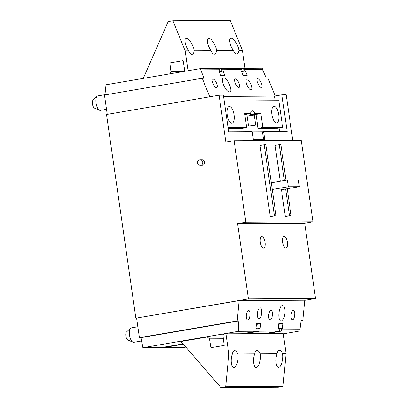<?xml version="1.0" encoding="UTF-8"?>
<svg xmlns="http://www.w3.org/2000/svg" width="408" height="408" viewBox="0 0 408 408"><rect width="100%" height="100%" fill="white"/><g stroke="black" fill="none" stroke-linecap="round" stroke-linejoin="round"><path stroke-width="0.61" d="M257.392 124.792L257.912 128.393L277.71 128.275L282.678 127.424L262.88 127.541L260.87 113.587L255.082 113.623A7.064 2.841 80.3 0 0 252.185 110.843A7.064 2.841 80.3 0 0 250.476 113.648L244.688 113.684L246.697 127.638L228.067 127.75M257.912 128.393L262.88 127.541M255.082 113.623L250.114 114.475L255.903 114.439L260.87 113.587M255.903 114.439L255.954 114.801M250.114 114.475A7.064 2.841 80.3 0 0 249.767 113.771M244.805 114.505L250.476 113.648M228.184 128.571L241.73 128.489L246.697 127.638M224.211 101.021L278.822 100.694L282.678 127.424M135.864 318.194L248.436 298.896L237.599 223.686L245.876 222.268L234.126 140.719L225.848 142.137L219.081 95.202L106.513 114.5L135.864 318.194L239.144 300.609L237.186 320.912L139.419 337.671L136.609 318.189M264.17 144.748L265.812 144.738L276.048 215.781L270.269 216.5L260.034 145.457L264.17 144.748L274.405 215.786L270.269 216.5M245.876 222.268L312.982 221.86L301.231 140.311L234.126 140.719M287.232 188.771L291.108 215.689L285.33 216.408L281.489 189.756M280.265 181.269L275.094 145.37L279.23 144.656L284.407 180.56M219.081 95.202L223.37 95.176L228.643 131.784L252.226 131.641L253.363 139.521L264.731 139.454L263.599 131.57L287.176 131.427L281.903 94.819L286.192 94.794L292.755 140.362M275.12 100.715L274.451 96.099L223.548 96.405M274.451 96.099L281.903 94.819M304.75 300.339L315.542 298.488L304.705 223.283L312.982 221.86M248.436 298.896L315.542 298.488M260.335 242.413A5.778 2.321 80.3 0 0 263.66 248.095A5.778 2.321 80.3 0 0 264.97 242.005A5.778 2.321 80.3 0 0 261.707 236.706A5.778 2.321 80.3 0 0 260.335 242.413M282.703 242.281A5.778 2.321 80.3 0 0 286.028 247.957A5.778 2.321 80.3 0 0 287.339 241.873A5.778 2.321 80.3 0 0 284.075 236.569A5.778 2.321 80.3 0 0 282.703 242.281M237.599 223.686L304.705 223.283M200.221 165.316L202.088 165.306A2.754 2.514 -90.3 0 0 204.587 162.542A2.754 2.514 -90.3 0 0 202.052 159.803L200.19 159.814A2.754 2.754 0 0 0 197.482 162.96A2.754 2.754 0 0 0 200.221 165.316A2.754 2.514 -90.3 0 0 202.72 162.552A2.754 2.514 -90.3 0 0 200.19 159.814M276.048 215.781L274.405 215.786M279.23 144.656L280.872 144.646L286.008 180.285M285.631 189.047L289.471 215.699L285.33 216.408M291.108 215.689L289.471 215.699M263.548 139.459L262.441 131.769L252.256 131.83M262.441 131.769L263.599 131.57M279.551 131.473L279.057 128.041M247.1 116.035L248.538 126.001L257.519 124.772L256.086 114.801L247.1 116.035M227.19 114.877A8.435 3.392 80.3 0 0 232.045 123.175A8.435 3.392 80.3 0 0 233.963 114.286A8.435 3.392 80.3 0 0 229.194 106.544A8.435 3.392 80.3 0 0 227.19 114.877M271.876 114.607A8.435 3.392 80.3 0 0 276.731 122.905A8.435 3.392 80.3 0 0 278.649 114.016A8.435 3.392 80.3 0 0 273.88 106.274A8.435 3.392 80.3 0 0 271.876 114.607M248.538 126.001L257.519 124.772M255.658 124.782L254.22 114.816M185.808 347.116L183.743 347.473L163.608 347.596L163.557 347.233M183.008 343.898L161.369 347.606L142.882 347.718L141.071 337.661L139.419 337.671M260.054 307.846C262.772 307.55 261.849 318.592 259.141 318.786C257.774 318.638 257.183 316.822 257.366 313.334C257.779 310.182 258.631 308.356 259.911 307.856L260.054 307.846M293.357 310.284C295.693 310.034 294.902 319.551 292.567 319.714C291.389 319.591 290.873 318.026 291.037 315.017C291.394 312.298 292.123 310.728 293.23 310.294L293.357 310.284M270.983 310.422C273.324 310.167 272.529 319.683 270.198 319.852C269.015 319.724 268.505 318.158 268.668 315.155C269.025 312.436 269.754 310.86 270.861 310.432L270.983 310.422M248.615 310.554C250.956 310.304 250.16 319.821 247.829 319.984C246.646 319.862 246.136 318.296 246.294 315.287C246.656 312.569 247.386 310.998 248.492 310.565L248.615 310.554M281.148 320.928C277.312 321.341 278.613 305.735 282.438 305.459C284.376 305.668 285.212 308.234 284.952 313.166C284.366 317.623 283.167 320.204 281.352 320.907L281.148 320.928M239.144 300.609L304.761 300.217L302.802 320.515L301.145 320.525L299.946 329.674L281.413 329.786L281.556 328.287L282.525 328.277L282.984 323.559L278.807 323.585L278.348 328.302L279.317 328.297L279.174 329.797L259.039 329.919L259.187 328.42L260.156 328.415L260.61 323.692L256.438 323.717L255.979 328.44L256.948 328.435L256.805 329.934L238.272 330.046L238.838 320.902L237.186 320.912M279.174 329.797L279.358 331.077L259.228 331.199L259.039 329.919M299.946 329.674L300.084 330.954L281.596 331.061L281.413 329.786M183.289 344.219L163.608 347.596M279.358 331.077L264.639 333.601L244.504 333.724L259.228 331.199M300.084 330.954L283.264 333.836M281.596 331.061L266.873 333.586L283.218 333.489L286.13 353.7L282.606 353.721C283.657 358.795 281.326 367.001 278.776 367.185C275.997 367.96 274.905 359.229 277.098 353.756A8.298 3.335 -99.7 0 1 279.133 350.288A8.298 3.335 -99.7 0 1 282.606 353.721M256.805 329.934L256.989 331.214L238.501 331.322L238.272 330.046M207.305 337.028L180.968 341.542L220.947 387.6L225.675 386.789L228.842 354.047L225.925 333.836L222.778 334.376L224.191 345.438L210.88 347.718L209.462 338.875L207.305 337.028L223.105 336.931M256.989 331.214L242.27 333.734L225.925 333.836M238.501 331.322L142.882 347.718M260.238 353.858C261.288 358.933 258.958 367.134 256.408 367.322C253.623 368.093 252.532 359.361 254.73 353.889A8.298 3.335 -99.7 0 1 256.765 350.426A8.298 3.335 -99.7 0 1 260.238 353.858L277.098 353.756M286.13 353.7L282.963 386.442L278.236 387.253L220.947 387.6M264.639 333.601L266.873 333.586M242.27 333.734L244.504 333.724M232.361 354.027A8.298 3.335 -99.7 0 1 234.396 350.559A8.298 3.335 -99.7 0 1 237.869 353.991C238.92 359.071 236.584 367.271 234.039 367.455C231.254 368.23 230.163 359.499 232.361 354.027L228.842 354.047M254.73 353.889L237.869 353.991M282.963 386.442L225.675 386.789M302.802 320.515L301.109 320.805M238.838 320.902L141.071 337.661M223.339 338.793L209.462 338.875M137.843 326.747L131.259 327.874A7.339 2.948 80.3 0 0 130.56 328.236L126.434 332.066A4.162 1.673 80.3 0 0 125.843 335.968A4.162 1.673 80.3 0 0 127.796 339.997L132.962 342.23A7.339 2.948 80.3 0 0 133.737 342.338L141.668 340.981M130.56 328.236A7.339 2.948 80.3 0 0 129.514 335.126A7.339 2.948 80.3 0 0 132.962 342.23M259.187 328.42L256.913 328.807M260.61 323.692L256.367 324.421M281.556 328.287L279.281 328.675M282.984 323.559L278.735 324.284M209.743 96.803L202.215 78.254L104.448 95.018L107.238 114.378M106.075 94.738L105.019 84.946L200.634 68.554L219.121 68.442L219.866 71.099L218.897 71.104L220.662 75.444L224.834 75.419L223.074 71.079L222.105 71.084L221.544 69.707L241.679 69.584L242.235 70.961L241.266 70.967L243.03 75.312L247.202 75.286L245.443 70.946L244.474 70.951L243.913 69.569L262.446 69.457L266.179 77.867L267.832 77.857L275.186 95.972M251.037 89.882C248.452 90.153 244.188 79.999 246.809 79.825C248.253 79.958 249.701 81.626 251.155 84.833C252.221 87.73 252.226 89.408 251.175 89.867L251.037 89.882M216.495 87.654C214.266 87.883 210.589 79.137 212.854 78.984C214.098 79.096 215.342 80.534 216.597 83.303C217.515 85.802 217.52 87.246 216.617 87.644L216.495 87.654M238.864 87.516C236.635 87.751 232.958 78.999 235.222 78.846C236.467 78.963 237.711 80.401 238.966 83.166C239.884 85.665 239.894 87.113 238.986 87.506L238.864 87.516M261.232 87.383C259.009 87.613 255.332 78.866 257.591 78.713C258.835 78.826 260.085 80.264 261.334 83.033C262.257 85.532 262.262 86.975 261.355 87.373L261.232 87.383M223.732 77.862C227.389 77.479 233.417 91.831 229.709 92.081C227.669 91.892 225.624 89.531 223.564 85.002C222.059 80.901 222.049 78.53 223.538 77.877L223.732 77.862M202.215 78.254L203.873 78.244L200.772 69.829L219.305 69.717M221.544 69.707L221.36 68.427L241.49 68.304L241.679 69.584M200.772 69.829L200.634 68.554M221.36 68.427L219.173 68.799M243.913 69.569L243.729 68.294L262.216 68.182L262.446 69.457M243.729 68.294L241.546 68.666M188.669 50.832C185.232 46.165 183.717 38.622 186.181 38.449C188.608 37.74 193.81 45.762 194.177 50.796A8.298 3.335 -99.7 0 1 192.143 54.264A8.298 3.335 -99.7 0 1 188.669 50.832L185.15 50.852L172.931 20.747L230.219 20.4L242.439 50.505L244.999 68.284M211.038 50.694C207.601 46.028 206.086 38.485 208.549 38.316C210.977 37.602 216.179 45.63 216.546 50.663A8.298 3.335 -99.7 0 1 214.516 54.126A8.298 3.335 -99.7 0 1 211.038 50.694L194.177 50.796M172.931 20.747L168.198 21.558L143.269 78.387M188.011 70.717L185.15 50.852M238.92 50.526A8.298 3.335 -99.7 0 1 236.885 53.994A8.298 3.335 -99.7 0 1 233.407 50.561C229.969 45.895 228.454 38.352 230.918 38.179C233.351 37.47 238.547 45.492 238.92 50.526L242.439 50.505M216.546 50.663L233.407 50.561M184.855 71.257L183.146 60.603L169.835 62.883L170.972 71.777L169.682 73.858M169.835 62.883L183.498 62.801M170.972 71.777L182.233 71.706M106.049 94.503L97.833 95.911A7.339 2.948 80.3 0 0 97.135 96.273L93.009 100.103A4.162 1.673 80.3 0 0 92.458 104.28A4.162 1.673 80.3 0 0 94.365 108.033L99.532 110.267A7.339 2.948 80.3 0 0 100.312 110.374L106.508 109.313M97.135 96.273A7.339 2.948 80.3 0 0 96.166 103.642A7.339 2.948 80.3 0 0 99.532 110.267M242.235 70.961L241.327 71.12M245.443 70.946L241.531 71.614M244.474 70.951L241.47 71.466M219.866 71.099L218.958 71.252M223.074 71.079L219.162 71.752M222.105 71.084L219.101 71.599M272.335 190.006L280.327 189.955L299.36 186.691L298.396 179.984L287.36 180.055L271.295 182.809M299.36 186.691L288.329 186.757L287.36 180.055M288.329 186.757L272.264 189.511"/></g></svg>

